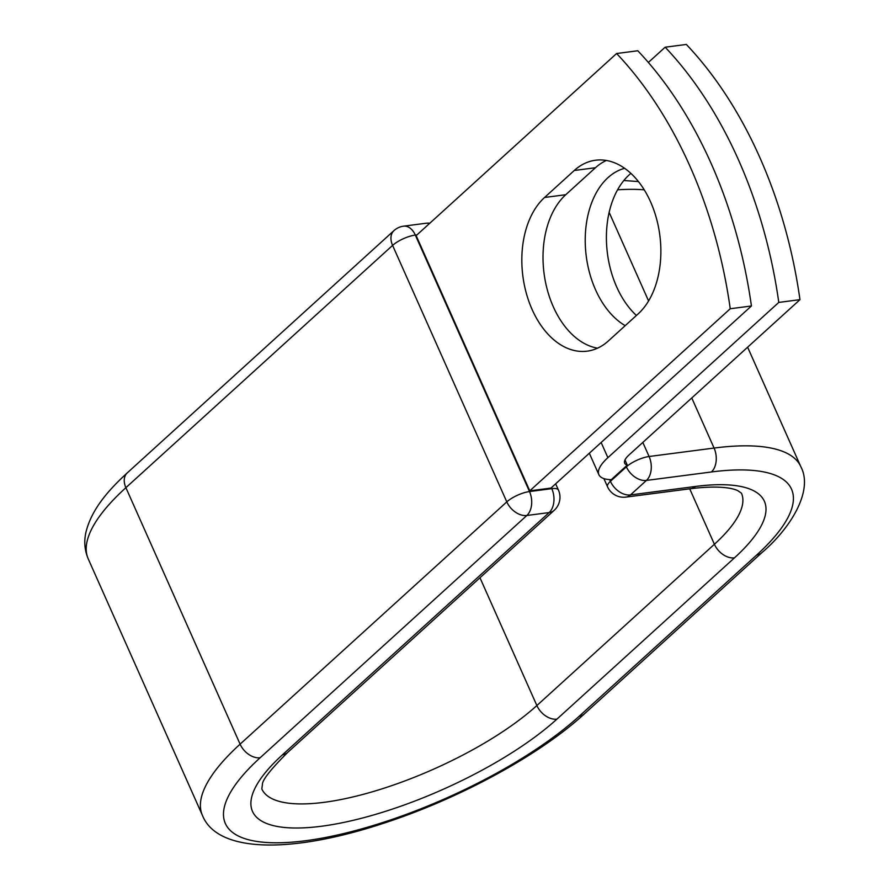 <?xml version="1.0" encoding="UTF-8"?>
<svg xmlns="http://www.w3.org/2000/svg" width="889" height="889" viewBox="0 0 889 889"><rect width="100%" height="100%" fill="white"/><g stroke="black" fill="none" stroke-linecap="round" stroke-linejoin="round"><path stroke-width="1.33" d="M650.581 201.881A82.666 54.073 -97.4 0 0 595.53 160.231A82.666 54.073 -97.4 0 0 574.272 170.488L544.568 197.469A82.666 54.073 -97.4 0 0 526.355 293.381A82.666 54.073 -97.4 0 0 587.173 351.155A82.666 54.073 -97.4 0 0 608.432 340.898L638.124 313.917A82.666 54.073 -97.4 0 0 650.581 201.881M606.331 160.465A82.666 54.073 -97.4 0 0 595.452 167.732L565.76 194.713A82.666 54.073 -97.4 0 0 545.624 282.702A82.666 54.073 -97.4 0 0 597.552 348.166M636.424 315.473A82.666 54.073 82.6 0 1 616.688 286.936A82.666 54.073 82.6 0 1 630.89 173.388M625.189 325.663A82.666 54.073 82.6 0 1 595.508 289.692A82.666 54.073 82.6 0 1 624.623 168.31M648.359 62.463L665.161 47.206A367.735 240.563 -97.4 0 1 778.786 302.416L607.887 457.668A55.074 17.258 156 0 0 598.886 474.693A55.074 17.258 156 0 0 611.265 479.671L626.089 466.203A17.647 5.534 -24 0 1 627.312 465.169L624.989 459.935M665.161 47.206L686.341 44.45A367.735 240.563 82.6 0 1 799.967 299.66L629.068 454.912A26.826 8.412 156 0 0 624.689 463.202A26.826 8.412 156 0 0 627.312 465.169M778.786 302.416L799.967 299.66M610.232 479.638L610.532 480.338L611.265 479.671M751.427 305.983L550.958 488.083L529.777 490.839L416.152 235.629L616.61 53.518L637.802 50.762A367.735 240.563 82.6 0 1 751.427 305.983L730.247 308.739A367.735 240.563 82.6 0 0 616.61 53.518M529.777 490.839L730.247 308.739M595.452 167.732L574.272 170.488M601.142 442.5L607.887 457.668M609.654 479.604L610.421 481.327L626.378 466.836L626.089 466.203M479.971 577.75L536.867 705.544A17.647 12.146 47.7 0 0 556.925 719.134A182.99 57.352 156 0 1 321.429 826.248A182.99 57.352 156 0 1 282.435 754.85A17.647 12.146 -132.3 0 0 287.48 752.605L554.191 510.33A17.647 12.146 -132.3 0 1 549.135 512.575L526.855 515.476A17.647 12.146 -132.3 0 1 506.797 501.885L240.097 744.16L125.894 487.672A230.351 72.198 156 0 0 88.233 558.881L202.425 815.369A230.351 72.198 156 0 1 240.097 744.16A17.647 12.146 -132.3 0 0 260.144 757.75A212.693 66.664 156 0 0 305.483 840.738A212.693 66.664 156 0 0 579.206 716.234L756.75 554.958A212.693 66.664 156 0 0 711.411 471.97A17.647 11.546 -97.4 0 0 714.078 448.056L649.092 456.502A17.647 11.546 82.6 0 1 646.436 480.427L630.479 494.917A17.647 11.546 82.6 0 1 625.945 497.107L690.92 488.661A17.647 11.546 -97.4 0 0 695.465 486.461L630.479 494.917A17.647 12.146 47.7 0 1 610.421 481.327A17.647 5.534 -24 0 0 607.543 486.783A17.647 17.647 0 0 0 625.945 497.107M711.411 471.97L646.436 480.427A17.647 12.146 47.7 0 1 626.378 466.836A17.647 5.534 -24 0 1 649.092 456.502L642.825 442.422M756.75 554.958A17.647 12.146 47.7 0 0 761.795 552.714C789.965 528.866 813.835 491.039 800.833 466.714A230.351 72.198 156 0 0 714.078 448.056L691.764 397.95M648.581 300.949L609.143 212.36M644.236 189.835A230.351 72.198 156 0 0 617.577 189.813M689.708 488.817L714.4 544.268A165.332 51.818 156 0 0 741.437 493.151L737.814 490.695C734.247 488.794 721.457 484.927 690.92 488.661M287.48 752.605C270.489 769.596 262.133 780.264 262.411 784.609L261.822 788.932A165.332 51.818 156 0 0 376.414 790.588A165.332 51.818 156 0 0 536.867 705.544L714.4 544.268A17.647 12.146 47.7 0 0 734.458 557.859A182.99 57.352 156 0 0 695.465 486.461M579.206 716.234A17.647 12.146 47.7 0 0 584.262 713.989L761.795 552.714M556.925 719.134L734.458 557.859M417.019 234.84L415.319 235.063L529.511 491.55A17.647 5.534 -24 0 0 506.797 501.885L392.594 245.397L125.894 487.672A17.647 12.146 -132.3 0 1 127.271 472.881C109.069 489.55 91.8 508.752 86 531.989C83.844 541.268 84.588 550.235 88.233 558.881M282.435 754.85L549.135 512.575A17.647 11.546 -97.4 0 0 551.791 488.65L551.38 487.705M260.144 757.75L526.855 515.476A17.647 11.546 -97.4 0 0 529.511 491.55L551.791 488.65A17.647 5.534 -24 0 1 558.448 490.083A17.647 17.647 0 0 1 554.191 510.33M429.365 223.617A17.647 11.546 -97.4 0 0 425.842 223.272L403.562 226.173A17.647 11.546 -97.4 0 1 415.319 235.063A17.647 5.534 -24 0 0 392.594 245.397A17.647 12.146 -132.3 0 1 393.971 230.607L127.271 472.881M565.76 194.713L544.568 197.469M589.329 453.234L598.886 474.693M747.627 347.21L800.833 466.714M623.845 180.511L638.446 181.567M202.425 815.369C217.449 853.318 292.114 853.862 385.693 822.581C460.258 798.1 539.734 754.861 584.262 713.989M603.887 478.593L607.543 486.783M555.658 483.816L558.448 490.083M429.832 223.206A17.647 17.647 0 0 0 425.842 223.272M403.562 226.173A17.647 17.647 0 0 0 393.971 230.607"/></g></svg>
